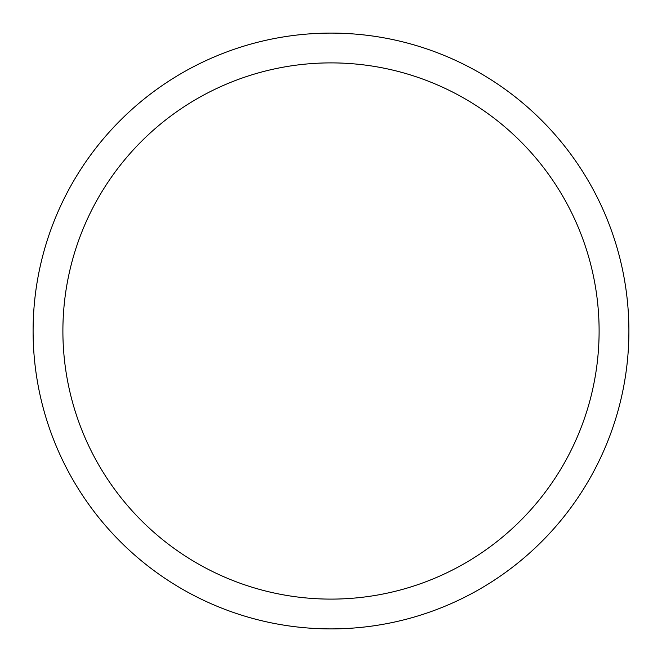 <?xml version="1.0" encoding="UTF-8"?>
<svg xmlns="http://www.w3.org/2000/svg" width="662" height="662" viewBox="0 0 662 662"><rect width="100%" height="100%" fill="white"/><g stroke="black" fill="none" stroke-linecap="round" stroke-linejoin="round"><path stroke-width="0.99" d="M331 33.1A297.9 297.9 0 0 1 588.99 479.95A297.9 297.9 0 0 1 73.01 479.95A297.9 297.9 0 0 1 331 33.1M331 62.89A268.11 268.11 0 0 1 563.188 465.055A268.11 268.11 0 0 1 98.812 465.055A268.11 268.11 0 0 1 331 62.89"/></g></svg>

